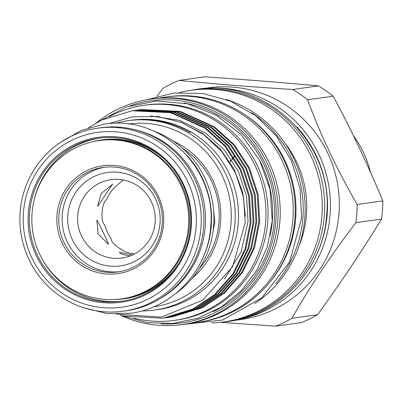 <?xml version="1.0" encoding="UTF-8"?>
<svg xmlns="http://www.w3.org/2000/svg" width="403" height="403" viewBox="0 0 403 403"><rect width="100%" height="100%" fill="white"/><g stroke="black" fill="none" stroke-linecap="round" stroke-linejoin="round"><path stroke-width="0.6" d="M117.963 299.268A80.761 79.225 -98 0 0 119.026 299.278M120.517 298.981A80.761 79.225 -98 0 0 122.482 298.971M96.831 140.803A80.761 79.225 -98 0 0 95.808 141.1M100.236 140.143A80.761 79.225 -98 0 0 98.347 140.677M159.79 298.825A91.446 89.703 -98 0 0 205.248 226.078A91.446 89.703 -98 0 0 136.154 130.038M109.309 116.724A108.614 106.543 82 0 1 144.324 105.269A108.614 106.543 82 0 1 265.688 221.307A108.614 106.543 82 0 1 174.454 320.395A108.614 106.543 82 0 1 133.776 318.083M144.324 105.269L146.405 104.982A108.614 106.543 82 0 1 267.768 221.015A108.614 106.543 82 0 1 176.534 320.103L174.454 320.395M23.419 212.895A88.242 86.564 82 0 1 116.089 131.836A88.242 86.564 82 0 1 196.15 226.667A88.242 86.564 82 0 1 103.48 307.721A88.242 86.564 82 0 1 23.419 212.895M20.15 212.457A92.403 90.64 82 0 1 97.768 128.159A92.403 90.64 82 0 1 201.021 226.879A92.403 90.64 82 0 1 123.399 311.176A92.403 90.64 82 0 1 20.15 212.457M97.768 128.159L100.453 127.781A92.403 90.64 82 0 1 203.706 226.501A92.403 90.64 82 0 1 126.089 310.799L123.399 311.176M124.487 298.724A80.222 78.696 82 0 1 116.381 299.404M172.741 272.01A80.222 78.696 82 0 1 124.255 298.759A80.222 78.696 82 0 1 115.067 299.489M122.829 301.046A82.303 80.731 82 0 1 41.847 258.414M190.654 226.159A82.303 80.731 82 0 1 121.52 301.237A82.303 80.731 82 0 1 29.555 213.313A82.303 80.731 82 0 1 98.69 138.229A82.303 80.731 82 0 1 190.654 226.159M191.274 226.274A83.26 81.673 82 0 1 103.838 302.754A83.26 81.673 82 0 1 28.296 213.283A83.26 81.673 82 0 1 115.732 136.803A83.26 81.673 82 0 1 191.274 226.274M33.842 201.293A82.303 80.731 82 0 1 100.004 138.058M92.962 141.685A80.222 78.696 82 0 1 101.999 139.866A80.222 78.696 82 0 1 155.966 152.263M94.252 141.408A80.222 78.696 82 0 1 102.231 139.831M101.082 140.294A79.93 78.409 82 0 1 102.03 140.153A79.93 78.409 82 0 1 118.83 139.655A79.93 78.409 82 0 1 164.56 159.271M179.073 262.912A79.93 78.409 82 0 1 124.205 298.472A79.93 78.409 82 0 1 123.253 298.598M117.293 172.227A47.136 46.239 82 0 1 160.062 222.879A47.136 46.239 82 0 1 110.558 266.176A47.136 46.239 82 0 1 67.795 215.519A47.136 46.239 82 0 1 117.293 172.227M119.273 179.411A39.57 38.819 82 0 1 155.256 217.691A39.57 38.819 82 0 1 121.938 258.036A39.57 38.819 82 0 1 113.621 258.283A39.57 38.819 82 0 1 77.638 220.003A39.57 38.819 82 0 1 110.961 179.657A39.57 38.819 82 0 1 119.273 179.411M96.861 220.234C97.581 220.103 109.671 245.613 108.231 244.233L98.125 233.941L96.861 220.234M112.543 184.131L97.879 206.054L97.571 205.978L101.279 193.425L112.78 184.156M130.083 255.976C122.366 254.575 118.935 253.346 119.787 252.288L132.481 254.958M104.553 299.369A79.93 78.409 82 0 1 31.872 222.043A79.93 78.409 82 0 1 99.178 140.556A79.93 78.409 82 0 1 115.973 140.053A79.93 78.409 82 0 1 188.654 217.378A79.93 78.409 82 0 1 121.353 298.87A79.93 78.409 82 0 1 104.553 299.369M99.178 140.556L100.13 140.42A79.93 78.409 82 0 1 116.925 139.922A79.93 78.409 82 0 1 189.612 217.247A79.93 78.409 82 0 1 122.305 298.739L121.353 298.87M114.155 165.447A54.45 53.413 82 0 1 163.558 223.962A54.45 53.413 82 0 1 106.377 273.98A54.45 53.413 82 0 1 56.974 215.464A54.45 53.413 82 0 1 114.155 165.447M114.356 167.059A52.788 51.785 82 0 1 162.359 218.129A52.788 51.785 82 0 1 117.908 271.944A52.788 51.785 82 0 1 106.815 272.277A52.788 51.785 82 0 1 58.813 221.207A52.788 51.785 82 0 1 103.264 167.391A52.788 51.785 82 0 1 114.356 167.059M213.021 231.609L214.834 222.098L213.514 209.243M296.825 126.905A114.306 112.13 82 0 1 327.216 213.917A114.306 112.13 82 0 1 315.141 257.698M245.608 115.203A112.225 110.09 82 0 1 295.701 217.882A112.225 110.09 82 0 1 269.113 283.017M161.004 323.836A112.145 110.009 -98 0 0 275.909 220.637A112.145 110.009 -98 0 0 130.446 105.657M96.594 122.719A113.807 111.641 82 0 1 150.687 99.133A113.807 111.641 82 0 1 277.858 220.723A113.807 111.641 82 0 1 182.257 324.546A113.807 111.641 82 0 1 120.437 315.242M173.29 141.11A81.582 80.031 82 0 1 220.592 221.811A81.582 80.031 82 0 1 192.458 277.974M182.604 148.354A79.184 77.673 82 0 1 219.041 221.509A79.184 77.673 82 0 1 199.425 268.448M353.27 135.363A103.914 101.934 82 0 1 370.428 172.066M234.193 320.466L240.757 319.544A116.966 114.739 -98 0 0 339.014 212.834A116.966 114.739 -98 0 0 208.311 87.874L201.747 88.791M234.899 320.325A116.966 114.739 -98 0 0 330.138 214.079A116.966 114.739 -98 0 0 202.462 88.736M211.726 322.959A116.966 114.739 -98 0 0 223.73 321.926L226.128 321.594A116.966 114.739 -98 0 0 324.38 214.885A116.966 114.739 -98 0 0 193.682 89.919L191.284 90.257A116.966 114.739 -98 0 0 179.461 92.564M223.73 321.926A116.966 114.739 -98 0 0 321.982 215.222A116.966 114.739 -98 0 0 191.284 90.257M254.736 303.53A113.807 111.641 -98 0 0 304.9 216.935A113.807 111.641 -98 0 0 226.148 99.43M275.617 283.662A113.807 111.641 -98 0 0 302.925 217.212A113.807 111.641 -98 0 0 251.684 112.795M190.826 323.151A113.807 111.641 -98 0 0 197.354 322.435L199.329 322.158A113.807 111.641 -98 0 0 294.931 218.33A113.807 111.641 -98 0 0 167.759 96.74L165.784 97.017A113.807 111.641 -98 0 0 159.311 98.125M197.354 322.435A113.807 111.641 -98 0 0 292.956 218.607A113.807 111.641 -98 0 0 165.784 97.017M182.257 324.546L184.352 324.254A113.807 111.641 -98 0 0 279.954 220.426A113.807 111.641 -98 0 0 152.782 98.841L150.687 99.133M141.801 310.92A95.602 93.778 -98 0 0 154.641 310.033A95.602 93.778 -98 0 0 234.949 222.814A95.602 93.778 -98 0 0 128.124 120.678A95.602 93.778 -98 0 0 115.53 123.348M154.641 310.033L158.001 309.559A95.602 93.778 -98 0 0 238.309 222.345A95.602 93.778 -98 0 0 191.274 132.154L189.677 132.375A95.602 93.778 -98 0 0 129.882 120.432L128.124 120.678M153.664 306.809A92.277 90.519 -98 0 0 231.055 222.642A92.277 90.519 -98 0 0 128.068 124.043M298.945 246.142A101.919 99.979 -98 0 0 306.481 214.154A101.919 99.979 -98 0 0 284.422 142.461M355.869 222.668A132.179 129.66 -98 0 0 356.831 213.615A132.179 129.66 -98 0 0 357.174 204.507C337.402 170.404 320.859 135.499 307.544 99.788A132.179 129.66 -98 0 0 292.754 89.481C251.482 86.932 213.61 83.915 179.139 80.419L204.815 76.827C244.717 79.572 282.589 82.595 318.43 85.884A132.179 129.66 82 0 1 333.226 96.196C351.683 130.723 368.226 165.628 382.85 200.911A132.179 129.66 82 0 1 382.507 210.018A132.179 129.66 82 0 1 381.55 219.071C362.247 250.59 340.918 282.478 317.559 314.733L291.883 318.33C309.63 287.213 330.959 255.326 355.869 222.668L381.55 219.071M179.139 80.419A132.179 129.66 -98 0 0 163.044 88.267L156.953 96.342M132.189 110.749L171.482 112.583L205.721 128.023L225.594 145.946L240.787 169.235L249.452 195.712L251.034 222.557L245.865 248.858L233.78 273.682L215.691 294.316L193.712 308.905L162.726 318.259L192.876 309.025L214.854 294.437L232.944 273.798L245.034 248.973L250.203 222.673L248.616 195.828L239.956 169.356L224.758 146.062L204.885 128.139L170.65 112.704L132.189 110.749L101.768 120.023L88.443 127.786M140.874 109.53L180.166 111.369L214.406 126.804L234.279 144.727L249.472 168.021L258.132 194.498L259.718 221.338L254.55 247.644L242.465 272.463L224.37 293.102L202.397 307.69L172.247 316.924L201.56 307.806L223.534 293.218L241.629 272.584L253.714 247.759L258.882 221.459L257.3 194.614L248.636 168.137L233.443 144.848L213.57 126.92L179.33 111.485L139.846 109.681M139.428 109.747L138.4 109.908M167.487 317.584L198.664 308.214L220.643 293.626L238.732 272.987L250.822 248.167L255.991 221.862L254.404 195.022L245.744 168.545L230.546 145.251L210.673 127.328L176.438 111.893L138.813 109.818L177.27 111.772L211.51 127.212L231.382 145.135L246.581 168.424L255.24 194.901L256.827 221.746L251.658 248.047L239.568 272.871L221.479 293.51L199.5 308.094L168.514 317.448M137.977 109.938L136.949 110.084M135.086 110.341L174.378 112.18L208.618 127.615L228.491 145.538L243.684 168.832L252.343 195.309L253.93 222.149L248.762 248.455L236.677 273.274L218.582 293.913L196.604 308.502L166.459 317.735L195.772 308.617L217.746 294.029L235.841 273.395L247.926 248.57L253.094 222.265L251.507 195.425L242.848 168.948L227.655 145.659L207.782 127.731L173.542 112.296L134.053 110.493M170.383 317.181L171.411 317.04M164.59 317.992L165.623 317.851M123.852 316.058L162.731 318.259M108.336 123.721L132.365 116.86L157.371 116.437L181.672 122.477L203.651 134.542L222.018 151.84L235.599 173.26L243.493 197.389L245.22 222.647L232.707 266.499L202.729 300.17L161.235 317.126L116.502 314.139M191.274 132.154A95.602 93.778 -98 0 0 130.683 120.321M104.936 167.185A52.788 51.785 -98 0 0 62.193 221.6A52.788 51.785 -98 0 0 110.155 271.808A52.788 51.785 -98 0 0 119.575 271.682M134.572 253.925A39.57 38.819 -98 0 1 132.018 253.286C125.862 254.001 110.09 243.004 111.394 238.914A39.57 38.819 -98 0 1 104.78 224.95C100.181 222.103 101.571 202.744 106.594 199.636A39.57 38.819 -98 0 1 115.127 186.876L123.298 179.95M119.53 252.459L119.787 252.288M234.642 155.865A57.15 56.062 -98 0 0 233.75 156.772M232.813 157.775A57.15 56.062 -98 0 0 231.775 158.948M231.04 159.815A57.15 56.062 -98 0 0 230.022 161.084M318.43 85.884L292.754 89.481M307.544 99.788L333.226 96.196M382.85 200.911L357.174 204.507M220.506 322.335L275.788 326.173L301.464 322.581A132.179 129.66 82 0 0 317.559 314.733M275.788 326.173A132.179 129.66 -98 0 0 291.883 318.33M234.989 156.349A57.15 56.062 -98 0 0 234.093 157.296M233.181 158.303A57.15 56.062 -98 0 0 232.148 159.502M231.423 160.394A57.15 56.062 -98 0 0 230.41 161.694M153.457 130.95A92.403 90.64 82 0 1 213.046 205.318A92.403 90.64 82 0 1 176.176 293.193M187.284 155.719A92.403 90.64 82 0 1 201.898 260.081M270.237 235.554A108.86 106.79 -98 0 0 272.378 220.426A108.86 106.79 -98 0 0 259.734 160.55M183.975 103.002A110.523 108.417 82 0 1 274.322 220.512A110.523 108.417 82 0 1 213.202 311.685M180.247 121.928L202.739 133.499L220.35 149.135L234.188 169.305L242.732 192.382L245.377 216.169M150.606 115.908L179.864 120.416L205.636 133.091L224.229 149.861L238.45 171.643L246.56 196.407L248.052 221.514L241.15 251.779L224.602 278.997M84.212 307.897L106.991 313.534L130.411 313.257C173.028 308.078 208.376 269.683 210.714 226.143C216.879 167.87 160.802 114.256 103.934 124.23L81.346 130.401L60.989 142.078M95.546 141.09L94.932 141.272M117.072 299.348L117.711 299.348M221.741 322.188L228.148 321.478C280.412 315.131 323.78 268.025 326.657 214.577C334.218 143.035 265.396 77.235 195.656 89.476L189.299 90.554M102.03 140.153L108.674 139.226M146.319 99.833L174.217 93.028L202.936 93.501L230.667 101.218L255.673 115.701L276.377 136.023L291.495 160.918L300.079 188.816L301.59 217.978L289.586 262L261.824 297.867L222.567 320.032L177.864 325.07M98.957 121.439L126.406 106.997L156.767 100.962L187.622 103.813L216.492 115.318L241.085 134.557L259.441 159.991L270.106 189.586L272.232 220.995L267.38 246.616L256.802 270.363L241.065 290.931L221.03 307.187L197.802 318.234L172.655 323.468L146.974 322.596L122.169 315.67M124.205 298.472L130.844 297.54"/></g></svg>
